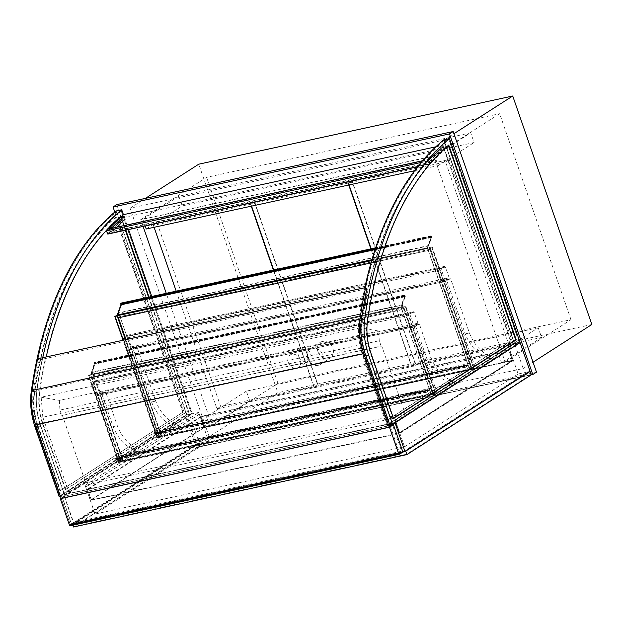<?xml version="1.0" encoding="UTF-8"?>
<svg xmlns="http://www.w3.org/2000/svg" width="623" height="623" viewBox="0 0 623 623"><rect width="100%" height="100%" fill="white"/><g stroke="black" fill="none" stroke-linecap="round" stroke-linejoin="round"><path stroke-width="0.47" stroke-dasharray="3.12 2.34" d="M116.049 210.987L186.721 415.074L61.622 495.277L71.575 524.013L196.666 443.81L186.721 415.074L198.675 412.473L208.627 441.209L95.039 514.037L404.537 446.816L518.126 373.995L508.173 345.259L394.585 418.08L404.537 446.816M61.622 495.277L395.037 422.861M402.559 452.127L71.575 524.013M394.585 418.08L85.094 485.301L95.039 514.037M85.094 485.301L198.675 412.473M508.173 345.259L520.135 342.658L514.45 343.896L386.945 425.641L363.053 356.644A47.963 27.241 -102.3 0 1 358.941 320.689A382.211 217.108 -102.3 0 1 364.798 287.748M403.525 451.519L405.737 451.41L406.694 454.183L73.88 526.466L72.922 523.694L403.525 451.519L527.689 371.915L530.087 371.394L518.126 373.995M208.627 441.209L196.666 443.81L197.865 447.267L531.279 374.859L196.37 447.594L200.084 445.211L536.489 372.149M298.526 355.959A7.437 5.989 57.3 0 1 300.488 348.405A7.437 5.989 57.3 0 1 309.545 351.427A7.437 5.989 57.3 0 1 308.517 360.919A7.437 5.989 57.3 0 1 298.526 355.959M288.317 362.508A7.437 5.989 -122.7 0 0 298.308 367.469A7.437 5.989 -122.7 0 0 299.336 357.976A7.437 5.989 -122.7 0 0 290.287 354.946A7.437 5.989 -122.7 0 0 288.317 362.508M317.964 351.738A9.298 7.484 57.3 0 1 320.417 342.292A9.298 7.484 57.3 0 1 331.74 346.077A9.298 7.484 57.3 0 1 330.455 357.937A9.298 7.484 57.3 0 1 317.964 351.738M307.754 358.287A9.298 7.484 -122.7 0 0 320.245 364.486A9.298 7.484 -122.7 0 0 321.53 352.618A9.298 7.484 -122.7 0 0 310.215 348.833A9.298 7.484 -122.7 0 0 307.754 358.287M116.766 204.601L200.084 445.211M209.196 436.723L523.18 368.528L444.051 140.035L130.075 208.222L209.196 436.723L277.874 392.692L198.745 164.192M114.796 212.03L196.37 447.594M143.095 226.414L140.728 219.584L433.772 155.937L505.105 361.932L212.054 425.579L166.255 293.316M505.105 361.932L570.995 319.685L277.944 383.332L212.054 425.579M570.995 319.685L499.662 113.698L433.772 155.937M140.728 219.584L206.61 177.337L499.662 113.698M277.944 383.332L206.61 177.337M591.85 324.505L277.874 392.692M523.18 368.528L533.047 362.204M444.051 140.035L453.918 133.704M130.075 208.222L145.439 198.371M136.414 346.629L137.021 347.081L132.839 347.992L132.224 347.533L136.414 346.629L131.772 349.604L161.746 436.155L176.963 426.397A1.487 0.841 77.7 0 0 177.329 424.933A1.487 0.841 77.7 0 0 176.465 423.585A39.039 22.179 -102.3 0 1 155.727 401.087L137.021 347.081M132.224 347.533L127.583 350.508L157.557 437.066L172.773 427.308A1.487 0.841 77.7 0 0 173.139 425.836A1.487 0.841 77.7 0 0 172.275 424.489A39.039 22.179 -102.3 0 1 151.537 401.999L132.839 347.992M151.537 401.999L155.727 401.087M172.275 424.489L176.465 423.585M157.557 437.066L161.746 436.155M127.583 350.508L131.772 349.604M446.52 279.867L445.904 279.408L450.094 278.504L450.702 278.956L446.52 279.867L465.217 333.873A39.039 22.179 -102.3 0 0 485.956 356.364A1.487 0.841 77.7 0 1 486.82 357.711A1.487 0.841 77.7 0 1 486.454 359.183L471.237 368.941L441.263 282.383L445.904 279.408M450.094 278.504L445.453 281.479L475.427 368.029L490.644 358.272A1.487 0.841 77.7 0 0 491.01 356.8A1.487 0.841 77.7 0 0 490.145 355.46A39.039 22.179 -102.3 0 1 469.407 332.962L450.702 278.956M469.407 332.962L465.217 333.873M490.145 355.46L485.956 356.364M475.427 368.029L471.237 368.941M445.453 281.479L441.263 282.383M158.865 436.855L161.443 436.217L158.756 436.801L156.895 437.992L159.776 437.291L157.385 437.813L158.865 436.855L116.789 315.339L158.748 436.513L157.261 437.463L472.141 369.081L473.62 368.123L158.748 436.513M157.385 437.813L115.302 316.289L157.261 437.463M118.401 317.808L117.692 315.768L430.291 247.962L432.152 246.77L429.27 247.471L431.661 246.949L430.182 247.907L472.257 369.423L469.68 370.062L472.374 369.478L474.228 368.286L471.354 368.995L429.27 247.471M159.776 437.291L125.955 339.621M117.599 315.83L118.292 317.831M429.457 247.354L471.533 368.871L469.68 370.062L468.122 365.561L465.155 367.469A0.74 0.421 -102.3 0 1 464.672 366.083L466.65 365.234L464.797 366.425L464.992 367.134L468.185 365.094L469.75 369.595L471.229 368.645L469.617 363.334L471.533 368.871L161.443 436.217L159.589 437.408L125.745 339.667M156.895 437.992L123.05 340.251M158.756 436.801L116.672 315.285M469.617 363.334L159.527 430.68L161.443 436.217L119.367 314.701L117.669 315.067M161.256 436.341L119.367 314.701M471.354 368.995L473.745 368.473L431.661 246.949L119.18 314.817M474.228 368.286L432.152 246.77M472.374 369.478L430.291 247.962M468.122 365.561L158.032 432.907L159.589 437.408L469.68 370.062L427.604 248.546M469.867 369.945L427.783 248.421L117.692 315.768L118.619 313.198L428.71 245.851L427.783 248.421L428.476 250.423L118.386 317.769M473.745 368.473L472.257 369.423M473.62 368.123L431.661 246.949L430.182 247.907L472.141 369.081M402.341 452.407L73.109 523.912A1.114 0.631 77.7 0 0 73.304 522.518L402.536 451.013M73.109 523.912L70.329 525.695M390.325 426.436L399.67 453.443L398.556 454.159L389.211 427.152L398.502 453.98L401.843 451.839L392.552 425.011M401.843 451.839L73.81 523.086L70.469 525.228L398.502 453.98M70.469 525.228L61.179 498.392L64.512 496.251L73.81 523.086M64.512 496.251L390.021 425.564M389.982 425.447L64.192 496.204L61.101 498.19M64.192 496.204L73.304 522.518M381.19 346.263L381.712 345.929L405.09 413.438L388.565 424.029L362.197 347.868L360.53 327.846L378.698 331.039L379.275 340.742L381.19 346.263L62.347 415.292L381.712 345.929M62.347 415.292L85.725 482.802L405.09 413.438M85.725 482.802L69.208 493.393L388.565 424.029M69.208 493.393L42.831 417.223L362.197 347.868M42.831 417.223L41.173 397.201L360.53 327.846M41.173 397.201L59.341 400.394L378.698 331.039M59.341 400.394L59.917 410.098L379.275 340.742M59.917 410.098L61.825 415.627M414.575 170.725L438.07 165.617L434.714 155.929L470.723 132.839L474.08 142.535L182.228 205.917L178.871 196.229L470.723 132.839M438.07 165.617L474.08 142.535M434.714 155.929L142.862 219.312L178.871 196.229M142.862 219.312L145.167 225.97M146.218 229.007L182.228 205.917M538.217 327.76L246.365 391.143L249.722 400.838L541.574 337.448L538.217 327.76L498.314 353.342L206.462 416.725L246.365 391.143M206.462 416.725L209.819 426.42L249.722 400.838M209.819 426.42L501.671 363.038L541.574 337.448M501.671 363.038L498.314 353.342M131.313 346.855L449.175 277.819A1.114 0.631 -102.3 0 1 448.981 279.213L131.11 348.249A1.114 0.631 77.7 0 0 131.313 346.855L127.59 336.124A1.114 0.631 77.7 0 0 126.796 335.392A1.114 0.631 77.7 0 0 126.679 335.439L123.704 337.347A1.114 0.631 77.7 0 0 123.51 338.741L441.38 269.704A1.114 0.631 -102.3 0 1 441.575 268.311L444.542 266.403A1.114 0.631 -102.3 0 1 444.666 266.356A1.114 0.631 -102.3 0 1 445.461 267.088L127.59 336.124M131.11 348.249L128.143 350.157L446.013 281.121L448.981 279.213M446.013 281.121A1.114 0.631 -102.3 0 1 445.889 281.168A1.114 0.631 -102.3 0 1 445.095 280.436L127.224 349.472A1.114 0.631 77.7 0 0 128.019 350.204A1.114 0.631 77.7 0 0 128.143 350.157M127.224 349.472L123.51 338.741M445.095 280.436L441.38 269.704M449.175 277.819L445.461 267.088M64.512 495.223L191.643 413.711L121.22 210.348A381.844 216.897 77.7 0 0 36.656 390.894A47.589 27.03 77.7 0 0 40.736 426.568L64.512 495.223L59.722 496.258L186.861 414.747L116.439 211.384A381.844 216.897 77.7 0 0 31.874 391.929A47.589 27.03 77.7 0 0 35.955 427.612L59.722 496.258M121.22 210.348L116.439 211.384M191.643 413.711L186.861 414.747M34.475 393.837A43.119 24.492 77.7 0 0 38.182 426.155L60.517 490.675L183.193 412.021L115.777 217.334A377.367 214.351 77.7 0 0 34.475 393.837L34.031 393.938A43.119 24.492 77.7 0 0 37.73 426.257L60.073 490.768L183.193 412.021M148.562 297.155L187.982 410.985L65.306 489.631L42.964 425.12A43.119 24.492 -102.3 0 1 39.257 392.802A377.367 214.351 -102.3 0 1 120.566 216.298L120.644 216.524M120.737 216.796L125.402 230.261M65.306 489.631L65.75 489.538L43.415 425.026A43.119 24.492 -102.3 0 1 39.708 392.7A377.367 214.351 -102.3 0 1 46.203 356.94M187.982 410.985L65.75 489.538M60.073 490.768L60.517 490.675M182.749 412.115L115.333 217.435L115.777 217.334M39.257 392.802L39.708 392.7M115.333 217.435A377.367 214.351 77.7 0 0 34.031 393.938M121.181 216.703L125.846 230.16M149.014 297.062L188.426 410.884M120.566 216.298L121.01 216.204M42.746 357.695A382.211 217.108 77.7 0 0 36.889 390.637A47.963 27.241 77.7 0 0 41.001 426.591L64.893 495.589L192.398 413.836L151.755 296.462M128.587 229.568L123.447 214.717M59.208 496.819L186.721 415.074L192.398 413.836M60.532 496.531L64.893 495.589M186.557 414.521L116.384 211.875A381.471 216.679 77.7 0 0 32.092 392.085A47.216 26.82 77.7 0 0 36.134 427.487L59.792 495.791L186.557 414.521L191.339 413.477L64.574 494.755L59.792 495.791M64.574 494.755L40.923 426.451A47.216 26.82 -102.3 0 1 36.874 391.049A381.471 216.679 -102.3 0 1 121.166 210.839L116.384 211.875M121.166 210.839L191.339 413.477M36.874 391.049L32.092 392.085M519.076 342.3L448.903 139.661A381.471 216.679 77.7 0 0 364.611 319.872A47.216 26.82 77.7 0 0 368.652 355.274L392.311 423.578L519.076 342.3L514.287 343.343L387.522 424.613L363.871 356.309A47.216 26.82 -102.3 0 1 359.821 320.907A381.471 216.679 -102.3 0 1 444.121 140.697L514.287 343.343M444.121 140.697L448.903 139.661M359.821 320.907L364.611 319.872M387.522 424.613L392.311 423.578M444.176 140.206L514.598 343.569L387.459 425.081L363.684 356.426A47.589 27.03 -102.3 0 1 359.611 320.752A381.844 216.897 -102.3 0 1 444.176 140.206L448.957 139.17L519.38 342.533L392.241 424.045L368.473 355.39A47.589 27.03 -102.3 0 1 364.393 319.716A381.844 216.897 -102.3 0 1 448.957 139.17M387.459 425.081L392.241 424.045M514.598 343.569L519.38 342.533M393.432 418.204L393.035 418.454L370.701 353.942A43.119 24.492 -102.3 0 1 366.994 321.624A377.367 214.351 -102.3 0 1 448.295 145.12L448.373 145.346M510.93 340.843L443.514 146.156A377.367 214.351 77.7 0 0 362.212 322.659A43.119 24.492 77.7 0 0 365.911 354.978L388.254 419.497L510.93 340.843L510.478 340.937L443.062 146.257A377.367 214.351 77.7 0 0 361.761 322.761A43.119 24.492 77.7 0 0 365.467 355.079L387.802 419.591L510.478 340.937M388.254 419.497L387.802 419.591M393.487 418.36L393.035 418.454M367.445 321.523L366.994 321.624M443.514 146.156L443.062 146.257M448.747 145.027L448.295 145.12M362.212 322.659L361.761 322.761M389.827 425.018L386.945 425.641M443.778 139.809L514.45 343.896M446.107 147.464L124.655 217.279L107.818 233.594L429.27 163.779L428.126 161.155L429.668 159.2L427.814 160.991L429.247 164.27L431.1 162.478L429.27 163.779L428.126 161.155L444.962 144.84L446.107 147.464L429.27 163.779L107.818 233.594L106.673 230.969L108.838 228.875M108.215 229.015L106.673 230.969L428.126 161.155L106.673 230.969L107.818 233.594L109.648 232.286L107.795 234.084M123.51 214.655L124.655 217.279M444.962 144.84L435.804 146.826M109.196 228.524L110.341 231.149L122.131 219.724L120.987 217.1L109.196 228.524L121.462 216.64M430.657 158.709L431.801 161.334L428.951 162.307L432.237 161.591L430.812 158.32L427.518 159.029L430.657 158.709L442.439 147.285L439.308 147.612L442.595 146.896L444.028 150.174L440.734 150.891L443.584 149.909L442.439 147.285M427.666 159.356L439.449 147.939M431.801 161.334L443.584 149.909M428.811 161.98L440.593 150.556M428.951 162.307L440.734 150.891M432.237 161.591L444.028 150.174M430.812 158.32L442.595 146.896M427.518 159.029L439.308 147.612M120.987 217.1L123.977 216.454M110.341 231.149L113.331 230.494L125.122 219.078L122.131 219.724M113.331 230.494L125.122 219.078M113.479 230.821L110.185 231.538L121.976 220.114L125.262 219.405M110.185 231.538L108.97 228.75M120.543 216.843L121.976 220.114M429.668 159.2L422.565 160.742M429.815 159.527L108.355 229.342M427.814 160.991L421.125 162.447M429.247 164.27L417.589 166.8M431.1 162.478L109.648 232.286M430.96 162.144L109.5 231.958M61.179 498.392L70.524 525.399L71.637 524.683L36.843 424.185A43.501 24.71 -102.3 0 1 33.284 391.47A377.748 214.569 -102.3 0 1 38.867 359.954L37.606 358.809M366.9 288.714L38.867 359.954M398.556 454.159L70.524 525.399M399.67 453.443L71.637 524.683M469.43 363.45L159.527 430.68M471.229 368.645L161.139 435.991L159.34 430.797M469.75 369.595L159.652 436.941L161.139 435.991M468.185 365.094L158.094 432.44L159.652 436.941M466.65 365.234L156.56 432.58L154.699 433.772L154.901 434.48L158.094 432.44M466.526 364.891L156.56 432.58M158.032 432.907L155.065 434.815A0.74 0.421 -102.3 0 1 154.582 433.429L156.435 432.237M122.653 461.09L120.8 462.282L119.242 457.78L116.267 459.681A0.74 0.421 -102.3 0 1 115.792 458.294L117.77 457.453L115.909 458.645L116.112 459.353L119.305 457.313L120.862 461.814L122.349 460.864L120.737 455.553L122.653 461.09L432.744 393.744L430.89 394.935L120.8 462.282M430.89 394.935L429.333 390.434L426.366 392.334A0.74 0.421 -102.3 0 1 425.883 390.948L427.861 390.107L426 391.299L426.202 392.007L429.395 389.967L430.96 394.468L432.44 393.518L430.828 388.207L120.737 455.553M430.828 388.207L432.744 393.744M430.641 388.324L120.551 455.67M432.44 393.518L122.349 460.864M430.96 394.468L120.862 461.814M429.395 389.967L119.305 457.313M427.861 390.107L117.77 457.453M427.736 389.764L117.646 457.111M429.333 390.434L119.242 457.78M428.476 250.423L427.534 248.336L431.684 236.958L430.968 236.016L430.898 236.584A0.74 0.421 -102.3 0 1 431.077 237.612L427.464 247.767L371.939 259.69M427.362 247.65L430.984 237.488L375.054 249.636M427.464 247.767L371.892 259.838M431.077 237.612L120.987 304.959L117.373 315.113M430.898 236.584L120.807 303.931A0.74 0.421 -102.3 0 1 120.987 304.959M431.684 236.958L121.594 304.304L120.878 303.362L120.807 303.931M117.677 315.051L121.594 304.304M427.534 248.336L371.705 260.461M427.635 248.46L371.666 260.616M427.658 248.382L117.537 315.806M428.39 250.485L370.989 262.953M430.984 237.488L430.929 235.829L431.786 237.083L428.71 245.501L429.909 249.317L119.818 316.663L118.619 313.198M429.909 249.317L428.71 245.851M430.01 249.255L119.818 316.663M428.71 245.501L118.619 312.847L119.92 316.601M431.786 237.083L121.695 304.429L118.619 312.847M120.839 303.175L121.695 304.429M430.836 236.709L375.342 248.764M273.684 269.985L314.444 387.701L411.632 366.597L370.864 248.873M348.755 185.015L348.086 183.1L351.8 180.725L415.339 364.214L318.158 385.318L254.62 201.829L351.8 180.725M411.632 366.597L415.339 364.214M348.086 183.1L250.905 204.212L254.62 201.829M250.905 204.212L251.567 206.127M314.444 387.701L318.158 385.318M176.2 291.151L216.96 408.875L314.148 387.763L273.38 270.047M251.271 206.19L250.61 204.274L254.316 201.891L317.855 385.388L220.674 406.492L157.136 223.003L254.316 201.891M314.148 387.763L317.855 385.388M250.61 204.274L153.422 225.378L157.136 223.003M153.422 225.378L154.083 227.294M216.96 408.875L220.674 406.492M371.168 248.811L411.928 366.526L509.108 345.422L445.57 161.933L348.389 183.037L349.051 184.953M348.389 183.037L352.096 180.654L449.284 159.55L512.822 343.039L415.642 364.151L352.096 180.654M411.928 366.526L415.642 364.151M509.108 345.422L512.822 343.039M445.57 161.933L449.284 159.55M105.186 392.031L105.801 392.482L101.611 393.393L101.004 392.942L105.186 392.031L100.544 395.005L123.323 460.786L138.594 450.997A1.487 0.841 77.7 0 0 138.898 449.518A1.487 0.841 77.7 0 0 138.041 448.217A39.039 22.179 -102.3 0 1 117.303 425.719L105.801 392.482M101.004 392.942L96.363 395.916L119.141 461.698L134.404 451.909A1.487 0.841 77.7 0 0 134.716 450.429A1.487 0.841 77.7 0 0 133.859 449.128A39.039 22.179 -102.3 0 1 113.121 426.63L101.611 393.393M113.121 426.63L117.303 425.719M133.859 449.128L138.041 448.217M134.404 451.909L138.594 450.997M119.141 461.698L123.323 460.786M96.363 395.916L100.544 395.005M415.292 325.268L414.684 324.817L418.866 323.905L419.481 324.357L415.292 325.268L426.802 358.505A39.039 22.179 -102.3 0 0 447.54 381.003A1.487 0.841 77.7 0 1 448.396 382.304A1.487 0.841 77.7 0 1 448.085 383.784L432.821 393.572L410.043 327.791L414.684 324.817M418.866 323.905L414.225 326.88L437.003 392.661L452.267 382.872A1.487 0.841 77.7 0 0 452.578 381.393A1.487 0.841 77.7 0 0 451.722 380.092A39.039 22.179 -102.3 0 1 430.984 357.594L419.481 324.357M430.984 357.594L426.802 358.505M451.722 380.092L447.54 381.003M452.267 382.872L448.085 383.784M437.003 392.661L432.821 393.572M414.225 326.88L410.043 327.791M122.84 460.973L120.332 461.433L118.479 462.624L121.174 462.04L118.962 462.445L120.449 461.487L122.84 460.973L92.936 373.956L90.242 374.54L88.388 375.724L91.075 375.139L88.871 375.544L90.358 374.594L92.749 374.073M120.449 461.487L90.358 374.594L405.721 306.025L403.86 307.209L401.173 307.793L405.23 306.204L403.751 307.155L88.871 375.544L90.358 374.594L120.325 461.145L118.845 462.095L88.871 375.544L118.962 462.445M121.353 461.923L91.013 374.937L95.163 363.559L94.447 362.609L94.377 363.186A0.74 0.421 -102.3 0 1 94.556 364.206L90.841 374.244L94.673 362.563L95.264 363.676L92.188 372.102L93.388 375.918L92.188 372.453L91.262 375.023L401.36 307.676L402.045 309.678L91.955 377.024M121.174 462.04L91.075 375.139M118.479 462.624L88.388 375.724M120.332 461.433L90.242 374.54M123.027 460.849L92.936 373.956M432.93 393.627L435.812 392.918L433.951 394.11L431.264 394.694L435.321 393.105L432.93 393.627L402.84 306.726M435.321 393.105L405.23 306.204L435.204 392.755L120.325 461.145M433.842 394.055L403.751 307.155L433.717 393.713L435.204 392.755M431.451 394.577L401.36 307.676L402.279 305.106L92.188 372.453M431.264 394.694L401.173 307.793M433.951 394.11L403.86 307.209M435.812 392.918L405.721 306.025M433.117 393.502L403.026 306.609M118.845 462.095L433.717 393.713M100.085 392.256L417.947 323.228A1.114 0.631 -102.3 0 1 417.753 324.622L99.89 393.658A1.114 0.631 77.7 0 0 100.085 392.256L96.37 381.525A1.114 0.631 77.7 0 0 95.576 380.793A1.114 0.631 77.7 0 0 95.451 380.848L92.484 382.748A1.114 0.631 77.7 0 0 92.282 384.142L410.152 315.113A1.114 0.631 -102.3 0 1 410.347 313.712L413.314 311.812A1.114 0.631 -102.3 0 1 413.438 311.757A1.114 0.631 -102.3 0 1 414.233 312.489L96.37 381.525M417.947 323.228L414.233 312.489M99.89 393.658L96.915 395.558L414.786 326.522A1.114 0.631 -102.3 0 1 414.661 326.577A1.114 0.631 -102.3 0 1 413.867 325.845L410.152 315.113M413.867 325.845L96.004 394.881A1.114 0.631 77.7 0 0 96.791 395.613A1.114 0.631 77.7 0 0 96.915 395.558M96.004 394.881L92.282 384.142M414.786 326.522L417.753 324.622M402.045 309.678L401.103 307.591L405.254 296.213L404.537 295.263L404.467 295.839L94.377 363.186M405.254 296.213L95.163 363.559M401.103 307.591L91.013 374.937M401.204 307.715L91.106 375.062M401.228 307.637L91.137 374.984M401.96 309.74L91.861 377.086M404.467 295.839A0.74 0.421 -102.3 0 1 404.646 296.86L400.932 306.905L404.771 295.216L405.355 296.33L402.279 304.756L403.478 308.572L93.388 375.918M403.478 308.572L402.279 305.106M403.579 308.51L93.489 375.856M402.279 304.756L92.188 372.102M405.355 296.33L95.264 363.676M404.405 295.964L94.314 363.31M404.553 296.743L94.455 364.089M400.932 306.905L90.841 374.244M401.033 307.022L90.942 374.368M404.646 296.86L94.556 364.206M395.099 422.807L398.993 433.133L395.278 422.402L87.275 489.289L91.293 499.958L87.695 489.569L395.099 422.807L508.687 349.986L512.277 360.374L398.697 433.195M512.277 360.374L508.866 349.573L200.863 416.468L204.881 427.137L201.284 416.748L87.695 489.569M201.284 416.748L508.687 349.986M204.881 427.137L91.293 499.958M204.578 427.199L90.997 500.02M200.863 416.468L87.275 489.289M508.866 349.573L395.278 422.402M512.581 360.304L398.993 433.133M394.889 419.879L399.444 433.032L90.545 500.121L85.694 487.03L90.366 500.534L399.857 433.312L394.889 419.879L508.469 347.05L513.025 360.211L399.444 433.032M513.025 360.211L204.134 427.292L199.274 414.202L203.955 427.705L513.445 360.491L508.773 346.988L395.184 419.816M513.445 360.491L399.857 433.312M203.955 427.705L90.366 500.534M199.274 414.202L85.694 487.03M199.578 414.139L85.99 486.968M204.134 427.292L90.545 500.121M405.729 451.122L72.315 523.53L72.883 525.166M197.865 447.267L73.514 526.996M527.689 371.915L529.908 371.806L530.866 374.579L198.044 446.855L197.086 444.09L199.056 443.288L196.666 443.81L72.315 523.53M199.056 443.288L74.892 522.892M199.181 443.631L75.017 523.242M197.086 444.09L72.922 523.694M198.044 446.855L73.88 526.466M530.866 374.579L406.694 454.183M529.908 371.806L405.737 451.41M527.813 372.258L403.642 451.87M172.773 427.308L176.963 426.397M490.644 358.272L486.454 359.183M441.575 268.311L123.704 337.347M126.679 335.439L444.542 266.403M40.736 426.568L35.955 427.612M36.656 390.894L31.874 391.929M42.964 425.12L43.415 425.026M37.73 426.257L38.182 426.155M36.64 427.542L41.001 426.591M31.828 391.735L36.889 390.637M40.923 426.451L36.134 427.487M363.871 356.309L368.652 355.274M364.393 319.716L359.611 320.752M368.473 355.39L363.684 356.426M365.911 354.978L365.467 355.079M371.144 353.848L370.701 353.942M361.324 320.175L358.941 320.689M365.935 356.021L363.053 356.644M364.876 352.945L36.843 424.185M361.317 320.222L33.284 391.47M465.031 367.118L154.94 434.465M464.797 366.425L154.699 433.772M464.672 366.083L154.582 433.429M465.155 367.469L155.065 434.815M426.241 391.992L116.151 459.338M426 391.299L115.909 458.645M425.883 390.948L115.792 458.294M426.366 392.334L116.267 459.681M431.147 236.101L121.057 303.448M431.638 236.693L121.547 304.04M431.692 236.561L121.602 303.907M431.202 235.961L121.103 303.308M95.451 380.848L413.314 311.812M410.347 313.712L92.484 382.748M405.207 295.948L95.117 363.295M405.262 295.808L95.171 363.154M404.771 295.216L94.673 362.563M404.716 295.357L94.626 362.703M298.308 367.469L308.517 360.919M290.287 354.946L300.488 348.405M320.245 364.486L330.455 357.937M310.215 348.833L320.417 342.292M128.019 350.204L445.889 281.168M444.666 266.356L126.796 335.392M464.992 367.134L154.901 434.48M465.07 367.5L154.979 434.846M426.202 392.007L116.112 459.353M426.28 392.373L116.189 459.719M430.968 236.016L120.878 303.362M430.929 235.829L375.646 247.837M96.791 395.613L414.661 326.577M413.438 311.757L95.576 380.793M404.498 295.084L94.408 362.43M404.537 295.263L94.447 362.609"/><path stroke-width="0.93" d="M453.17 131.539L449.456 133.922L113.051 206.976L116.766 204.601L453.17 131.539L536.489 372.149L532.774 374.532L531.279 374.859L449.463 138.579A382.211 217.108 77.7 0 0 364.626 319.459A47.963 27.241 77.7 0 0 368.738 355.414L392.63 424.411L520.135 342.658L395.037 422.861L404.989 451.597L402.559 452.127M72.883 525.166L73.514 526.996L406.928 454.588L405.729 451.122L530.087 371.394L404.989 451.597M532.774 374.532L449.456 133.922M113.051 206.976L114.796 212.03M166.255 293.316L143.095 226.414M533.047 362.204L591.85 324.505L512.729 96.004L453.918 133.704M145.439 198.371L198.745 164.192L512.729 96.004M115.302 316.289L117.638 315.152L115.302 316.289L117.537 315.806L115.302 316.289M125.955 339.621L118.401 317.808M125.745 339.667L117.599 315.83M123.05 340.251L114.819 316.476L117.506 315.892M117.669 315.067L114.819 316.476M389.531 427.199L393.425 424.699L402.536 451.013A1.114 0.631 -102.3 0 1 402.341 452.407L399.553 454.198A1.114 0.631 -102.3 0 1 399.436 454.245A1.114 0.631 -102.3 0 1 398.642 453.513L389.531 427.199L60.299 498.704L69.41 525.018A1.114 0.631 77.7 0 0 70.204 525.75A1.114 0.631 77.7 0 0 70.329 525.695L399.296 454.253M390.021 425.564L392.552 425.011L389.211 427.152L61.179 498.392L35.729 424.902A45.728 25.979 77.7 0 1 31.983 390.504A379.983 215.838 77.7 0 1 37.606 358.809L365.639 287.561L366.9 288.714A377.748 214.569 77.7 0 0 361.317 320.222A43.501 24.71 77.7 0 0 364.876 352.945L390.325 426.436M393.425 424.699L389.982 425.447M61.101 498.19L60.299 498.704M145.167 225.97L146.218 229.007L414.575 170.725M125.402 230.261L148.562 297.155M46.203 356.94A377.367 214.351 -102.3 0 1 121.01 216.204L121.181 216.703M125.846 230.16L149.014 297.062M60.532 496.531L59.208 496.819L35.316 427.822A47.963 27.241 -102.3 0 1 31.212 391.867A382.211 217.108 -102.3 0 1 116.049 210.987L121.726 209.756A382.211 217.108 77.7 0 0 42.746 357.695M151.755 296.462L128.587 229.568M123.447 214.717L121.726 209.756M448.373 145.346L515.712 339.808L393.432 418.204M393.487 418.36L371.144 353.848A43.119 24.492 -102.3 0 1 367.445 321.523A377.367 214.351 -102.3 0 1 448.747 145.027L516.163 339.706L393.487 418.36M516.163 339.706L515.712 339.808M392.63 424.411L389.827 425.018M449.463 138.579L443.778 139.809A382.211 217.108 -102.3 0 0 364.798 287.748M435.804 146.826L123.51 214.655L121.462 216.64M108.838 228.875L112.187 227.878L123.977 216.454L120.543 216.843L108.76 228.259L112.047 227.543L123.829 216.126M108.97 228.75L108.76 228.259M422.565 160.742L108.215 229.015L106.362 230.806L421.125 162.447M417.589 166.8L107.795 234.084L106.362 230.806M389.211 427.152L363.762 353.662A45.728 25.979 -102.3 0 1 360.016 319.264A379.983 215.838 -102.3 0 1 365.639 287.561M371.939 259.69L117.272 314.997L120.885 304.834L120.839 303.175L375.646 247.837M375.054 249.636L120.885 304.834M371.892 259.838L117.272 314.997M371.705 260.461L117.443 315.682L117.677 315.051M371.666 260.616L117.443 315.682M370.989 262.953L118.292 317.831L117.591 315.791M375.342 248.764L120.745 304.055M370.864 248.873L348.755 185.015M251.567 206.127L273.684 269.985M273.38 270.047L251.271 206.19M154.083 227.294L176.2 291.151M349.051 184.953L371.168 248.811M531.279 374.859L406.928 454.588M398.642 453.513L69.41 525.018M35.316 427.822L36.64 427.542M31.212 391.867L31.828 391.735M364.626 319.459L361.324 320.175M368.738 355.414L365.935 356.021M360.016 319.264L31.983 390.504M363.762 353.662L35.729 424.902M70.204 525.75L399.436 454.245"/></g></svg>
